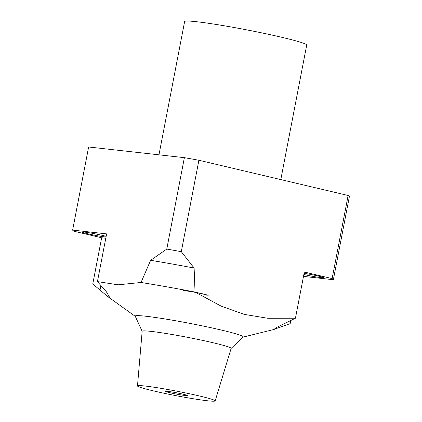 <?xml version="1.0" encoding="UTF-8"?>
<svg xmlns="http://www.w3.org/2000/svg" width="422" height="422" viewBox="0 0 422 422"><rect width="100%" height="100%" fill="white"/><g stroke="black" fill="none" stroke-linecap="round" stroke-linejoin="round"><path stroke-width="0.63" d="M106.624 233.883L97.435 281.59L106.439 291.86L109.583 297.262L107.779 296.597L92.771 283.974L101.665 237.781L73.871 231.219A132.803 7.643 10.9 0 1 72.631 230.095L106.624 233.883M106.144 236.373A12.713 0.733 -169.1 0 0 102.251 235.339A12.713 0.733 -169.1 0 0 89.264 232.78A12.713 0.733 -169.1 0 0 82.332 232.111A12.713 0.733 -169.1 0 0 87.38 233.688A12.713 0.733 -169.1 0 0 106.022 236.995M101.665 237.781L105.785 238.24M72.631 230.095L88.636 146.993L184.382 157.659L166.78 249.07L150.628 260.305L141.027 282.482L118.06 284.818L97.435 281.59M142.156 331.302L135.23 316.22A55.002 3.165 10.9 0 1 189.816 323.373A55.002 3.165 10.9 0 1 243.151 337.004L231.119 348.435M290.8 320.451L290.188 323.642L273.92 329.36L277.259 327.124L295.437 318.225L267.864 318.283L244.407 314.406L221.355 306.24L195.033 292.05L194.12 268.039L181.296 251.665L198.899 160.255L348.129 195.492L332.125 278.594A132.803 7.643 10.9 0 1 333.364 279.717L303.492 276.389M141.027 282.482A115.691 6.657 10.9 0 1 195.033 292.05M303.856 274.495A12.713 0.733 -169.1 0 0 316.795 277.043A12.713 0.733 -169.1 0 0 323.669 277.702A12.713 0.733 -169.1 0 0 318.615 276.125A12.713 0.733 -169.1 0 0 304.083 273.324M295.437 318.225L304.331 272.032L332.125 278.594M333.364 279.717L349.369 196.615A132.803 7.643 10.9 0 0 348.129 195.492M184.382 157.659A132.803 7.643 10.9 0 1 198.899 160.255M166.78 249.07A132.803 7.643 10.9 0 1 181.296 251.665M150.628 260.305A119.785 6.894 10.9 0 1 194.12 268.039M183.159 290.689A12.713 0.733 10.9 0 1 195.782 292.372A12.713 0.733 10.9 0 1 208.13 295.5M184.546 290.958A11.304 0.649 10.9 0 1 195.766 292.457A11.304 0.649 10.9 0 1 206.743 295.231M185.247 395.514A11.304 0.649 10.9 0 1 172.788 393.357A11.304 0.649 10.9 0 1 165.229 391.268A11.304 0.649 10.9 0 1 176.449 392.766A11.304 0.649 10.9 0 1 187.426 395.546A11.304 0.649 10.9 0 1 185.247 395.514M207.54 400.779A39.557 2.279 10.9 0 1 164.058 393.251A39.557 2.279 10.9 0 1 137.482 385.94A39.557 2.279 10.9 0 1 176.76 391.168A39.557 2.279 10.9 0 1 215.167 400.9A39.557 2.279 10.9 0 1 207.54 400.779M137.482 385.94L142.161 331.254A45.307 2.606 10.9 0 1 187.141 337.247A45.307 2.606 10.9 0 1 231.135 348.387L215.167 400.9M158.967 154.827L184.63 21.548A62.161 3.576 10.9 0 1 246.348 29.793A62.161 3.576 10.9 0 1 306.715 45.059L280.804 179.598M100.009 290.209L100.953 285.304M243.035 337.115L274.316 329.376M135.293 316.363L107.779 296.597"/></g></svg>
